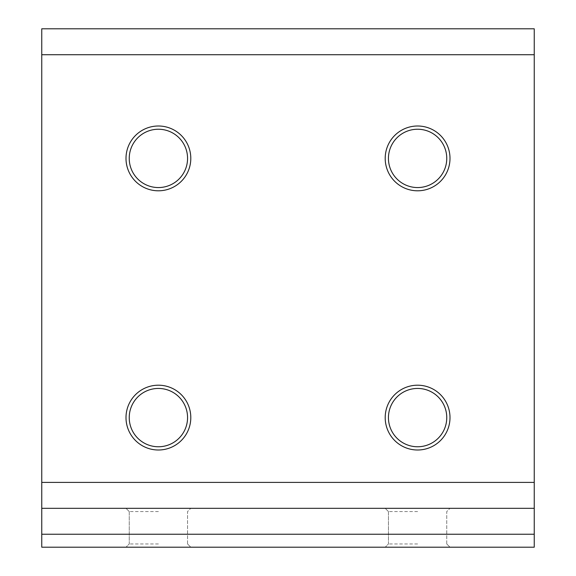 <?xml version="1.0" encoding="UTF-8"?>
<svg xmlns="http://www.w3.org/2000/svg" width="576" height="576" viewBox="0 0 576 576"><rect width="100%" height="100%" fill="white"/><g stroke="black" fill="none" stroke-linecap="round" stroke-linejoin="round"><path stroke-width="0.43" stroke-dasharray="2.88 2.16" d="M126 417.6A32.4 32.4 0 0 0 158.4 450A32.4 32.4 0 0 0 190.8 417.6A32.4 32.4 0 0 0 158.4 385.2A32.4 32.4 0 0 0 126 417.6M187.56 417.6A29.16 29.16 0 0 1 158.4 446.76A29.16 29.16 0 0 1 129.24 417.6A29.16 29.16 0 0 1 158.4 388.44A29.16 29.16 0 0 1 187.56 417.6M385.2 417.6A32.4 32.4 0 0 0 417.6 450A32.4 32.4 0 0 0 450 417.6A32.4 32.4 0 0 0 417.6 385.2A32.4 32.4 0 0 0 385.2 417.6M446.76 417.6A29.16 29.16 0 0 1 417.6 446.76A29.16 29.16 0 0 1 388.44 417.6A29.16 29.16 0 0 1 417.6 388.44A29.16 29.16 0 0 1 446.76 417.6M417.6 508.32L385.2 508.32L417.6 508.32M417.6 511.56L388.44 511.56L417.6 511.56M158.4 508.32L126 508.32L158.4 508.32M158.4 511.56L129.24 511.56L158.4 511.56M158.4 547.2L126 547.2L158.4 547.2M158.4 543.96L129.24 543.96L158.4 543.96M417.6 547.2L385.2 547.2L417.6 547.2M417.6 543.96L388.44 543.96L417.6 543.96M126 158.4A32.4 32.4 0 0 0 158.4 190.8A32.4 32.4 0 0 0 190.8 158.4A32.4 32.4 0 0 0 158.4 126A32.4 32.4 0 0 0 126 158.4M187.56 158.4A29.16 29.16 0 0 1 158.4 187.56A29.16 29.16 0 0 1 129.24 158.4A29.16 29.16 0 0 1 158.4 129.24A29.16 29.16 0 0 1 187.56 158.4M385.2 158.4A32.4 32.4 0 0 0 417.6 190.8A32.4 32.4 0 0 0 450 158.4A32.4 32.4 0 0 0 417.6 126A32.4 32.4 0 0 0 385.2 158.4M446.76 158.4A29.16 29.16 0 0 1 417.6 187.56A29.16 29.16 0 0 1 388.44 158.4A29.16 29.16 0 0 1 417.6 129.24A29.16 29.16 0 0 1 446.76 158.4M534.24 547.2L41.76 547.2L41.76 28.8L534.24 28.8L534.24 547.2M534.24 508.32L41.76 508.32M388.44 511.56L385.2 508.32L388.44 511.56L388.44 543.96L385.2 547.2L388.44 543.96L388.44 511.56M129.24 511.56L126 508.32L129.24 511.56L129.24 543.96L126 547.2L129.24 543.96L129.24 511.56M187.56 543.96L187.56 511.56L190.8 508.32L187.56 511.56L187.56 543.96L190.8 547.2L187.56 543.96M446.76 543.96L446.76 511.56L450 508.32L446.76 511.56L446.76 543.96L450 547.2L446.76 543.96"/><path stroke-width="0.86" d="M190.8 417.6A32.4 32.4 0 0 1 158.4 450A32.4 32.4 0 0 1 126 417.6A32.4 32.4 0 0 1 158.4 385.2A32.4 32.4 0 0 1 190.8 417.6M129.24 417.6A29.16 29.16 0 0 0 158.4 446.76A29.16 29.16 0 0 0 187.56 417.6A29.16 29.16 0 0 0 158.4 388.44A29.16 29.16 0 0 0 129.24 417.6M450 417.6A32.4 32.4 0 0 1 417.6 450A32.4 32.4 0 0 1 385.2 417.6A32.4 32.4 0 0 1 417.6 385.2A32.4 32.4 0 0 1 450 417.6M388.44 417.6A29.16 29.16 0 0 0 417.6 446.76A29.16 29.16 0 0 0 446.76 417.6A29.16 29.16 0 0 0 417.6 388.44A29.16 29.16 0 0 0 388.44 417.6M190.8 158.4A32.4 32.4 0 0 1 158.4 190.8A32.4 32.4 0 0 1 126 158.4A32.4 32.4 0 0 1 158.4 126A32.4 32.4 0 0 1 190.8 158.4M129.24 158.4A29.16 29.16 0 0 0 158.4 187.56A29.16 29.16 0 0 0 187.56 158.4A29.16 29.16 0 0 0 158.4 129.24A29.16 29.16 0 0 0 129.24 158.4M450 158.4A32.4 32.4 0 0 1 417.6 190.8A32.4 32.4 0 0 1 385.2 158.4A32.4 32.4 0 0 1 417.6 126A32.4 32.4 0 0 1 450 158.4M388.44 158.4A29.16 29.16 0 0 0 417.6 187.56A29.16 29.16 0 0 0 446.76 158.4A29.16 29.16 0 0 0 417.6 129.24A29.16 29.16 0 0 0 388.44 158.4M534.24 534.24L534.24 547.2L41.76 547.2L41.76 508.32L534.24 508.32L534.24 534.24L41.76 534.24M534.24 54.72L41.76 54.72L41.76 28.8L534.24 28.8L534.24 508.32M41.76 54.72L41.76 482.4L534.24 482.4M41.76 508.32L41.76 482.4"/></g></svg>
